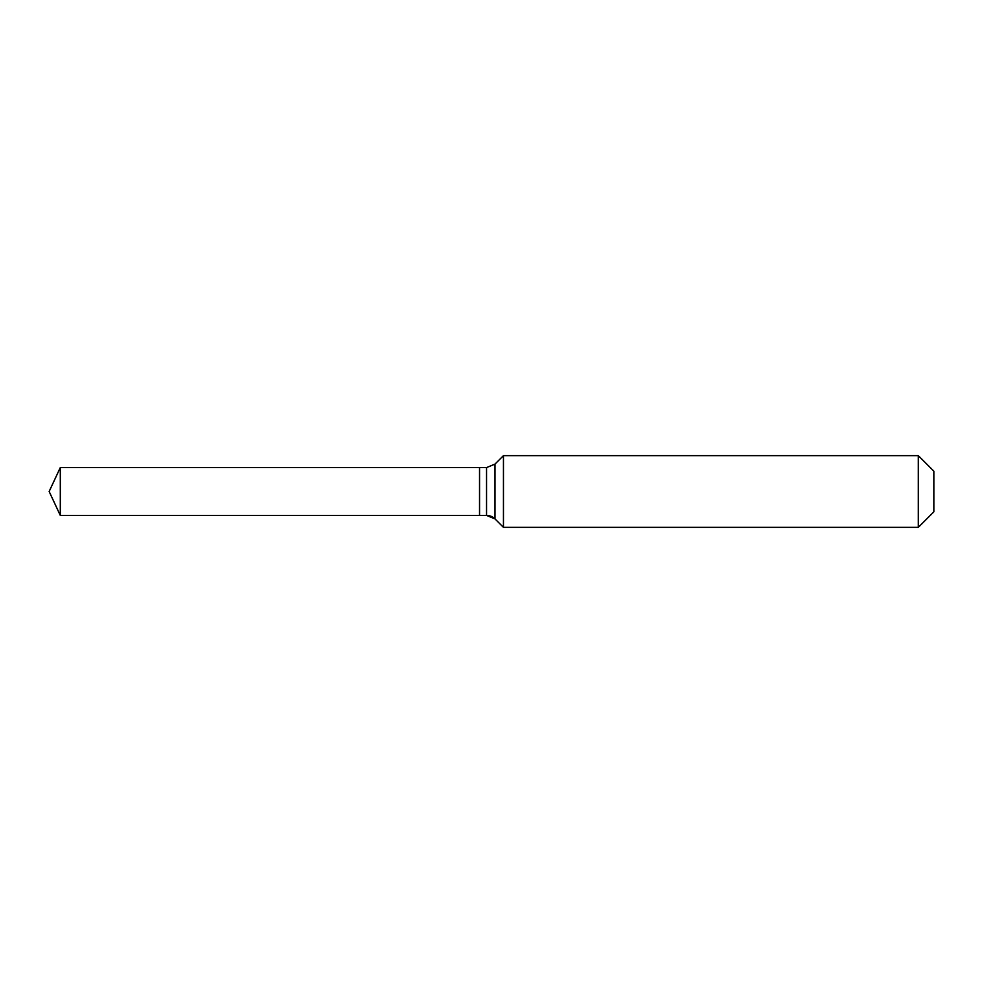 <?xml version="1.0" encoding="UTF-8"?>
<svg xmlns="http://www.w3.org/2000/svg" width="983" height="983" viewBox="0 0 983 983"><rect width="100%" height="100%" fill="white"/><g stroke="black" fill="none" stroke-linecap="round" stroke-linejoin="round"><path stroke-width="1.47" d="M933.85 511.824L918.306 527.367L503.456 527.367L495.002 518.913A11.956 11.956 0 0 0 486.548 515.411L60.295 515.411L49.15 491.5L60.295 467.589L486.548 467.589L495.002 464.087L503.456 455.633L918.306 455.633L933.85 471.176L933.85 511.824L918.306 527.367L918.306 455.633M49.15 491.5L60.295 515.411L60.295 467.589M918.306 527.367L503.456 527.367L495.002 518.913L486.548 515.411L479.544 515.411L479.544 467.589L479.544 515.411L60.295 515.411M503.456 527.367L503.456 455.633M486.548 515.411L486.548 467.589M495.002 518.913L495.002 464.087"/></g></svg>
